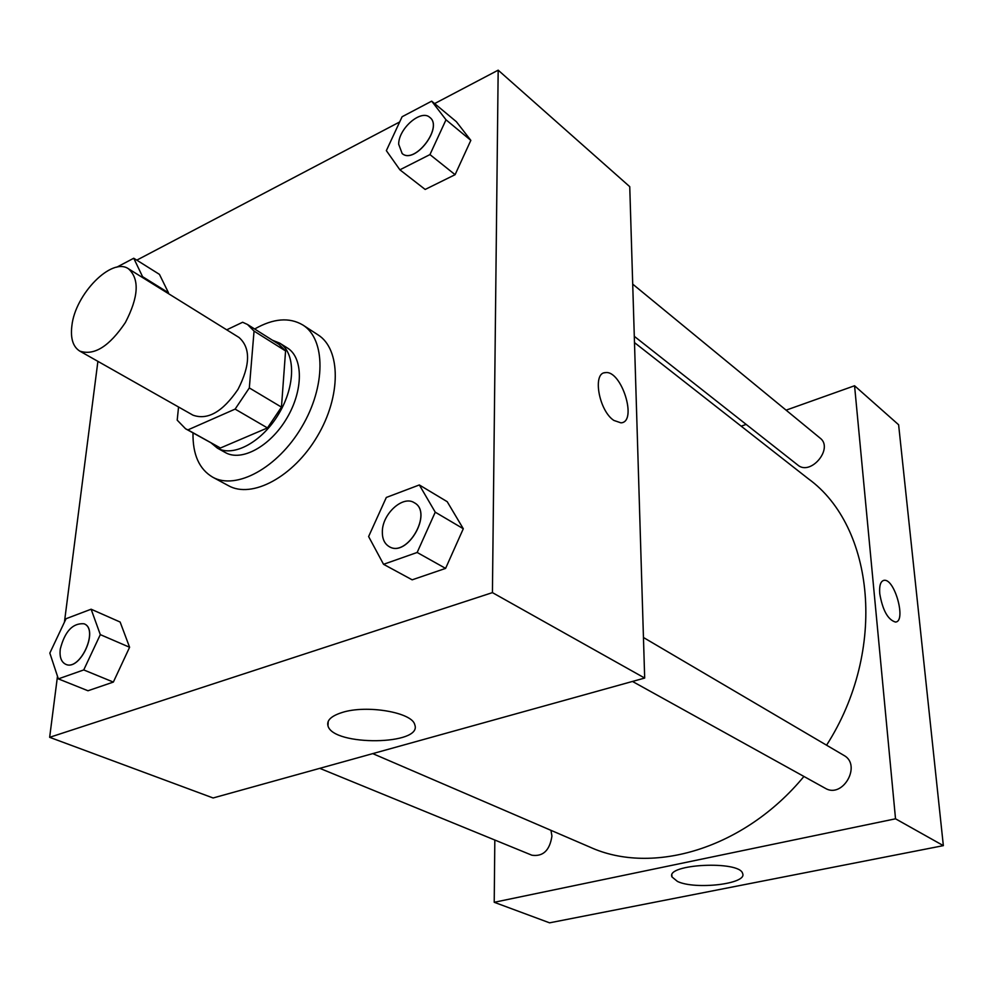 <?xml version="1.0" encoding="UTF-8"?>
<svg xmlns="http://www.w3.org/2000/svg" width="993" height="993" viewBox="0 0 993 993"><rect width="100%" height="100%" fill="white"/><g stroke="black" fill="none" stroke-linecap="round" stroke-linejoin="round"><path stroke-width="1.49" d="M71.881 325.754C75.207 294.065 111.837 256.79 128.531 268.83C139.678 279.083 138.623 296.994 125.366 322.551C109.292 346.433 94.087 355.941 79.738 351.075C72.973 346.78 70.354 338.34 71.881 325.754M128.531 268.83L239.04 337.483C250.732 347.885 250.373 365.176 237.997 389.368C222.705 411.834 207.686 420.424 192.965 415.161L79.738 351.075M247.48 324.475L278.921 344.31L285.574 350.939L281.466 407.13L267.465 427.933L220.421 448.004L187.913 429.895L235.118 409.104L249.33 387.928L254.047 331.091L247.48 324.475L242.64 322.253L226.714 329.825M178.554 407.006L177.201 420.151L185.579 428.79L187.913 429.895M220.421 448.004L185.579 428.79M211.385 443.151L217.405 448.141C233.554 457.512 262.326 441.798 278.896 413.634C295.678 385.594 295.678 352.813 279.703 343.131L272.442 340.227M279.703 343.131L287.399 347.984C303.399 357.691 303.486 390.386 286.778 418.301C270.282 446.353 241.547 461.944 225.361 452.56L217.405 448.141M267.465 427.933L235.118 409.104M285.574 350.939L254.047 331.091M281.466 407.13L249.33 387.928M254.655 329.006C273.323 318.356 289.41 317.04 302.902 325.034C325.766 339.234 325.977 386.525 301.673 427.139C277.668 467.939 236.061 490.43 212.651 477.161C199.159 469.155 192.617 454.409 193.002 432.923M302.902 325.034L317.983 334.84C340.922 349.089 341.369 396.133 317.276 436.399C293.481 476.851 251.986 499.007 228.489 485.701L212.651 477.161M57.482 676.258L49.65 737.315L492.429 592.622L498.176 70.168L434.611 103.595M399.683 121.953L136.786 260.154M97.897 361.353L64.433 622.152M142.247 277.357L142.57 276.675L168.487 292.786L159.451 274.378L133.745 258.242L116.715 267.216M399.894 169.815L425.178 189.452L455.092 174.681L470.831 140.361L456.37 121.705L431.682 101.149L402.091 116.752L386.351 150.638L399.894 169.815L429.957 154.585L446.006 119.793L431.682 101.149M383.546 564.309L412.169 579.825L445.596 568.393L463.297 528.735L447.21 501.688L419.331 484.956L386.314 497.456L368.614 536.543L383.546 564.309L417.159 552.468L435.244 512.177L419.331 484.956M58.351 678.877L87.992 690.756L113.351 682.079L129.599 647.262L120.141 622.04L91.12 609.218L66.059 618.713L49.836 653.084L58.351 678.877L83.747 669.927L100.305 634.626L91.12 609.218M613.848 420.424C598.866 410.717 592.2 372.623 605.345 372.636C621.556 369.793 637.878 422.224 620.935 422.844L613.848 420.424M49.65 737.315L213.11 797.975L644.68 678.058L492.429 592.622M644.68 678.058L629.748 186.672L498.176 70.168M620.923 422.844C637.866 422.224 621.556 369.793 605.345 372.648L604.377 372.822M342.064 712.515C366.467 704.521 412.256 712.378 414.739 724.654C423.266 745.271 333.102 746.426 327.975 725.858C326.511 720.421 331.215 715.978 342.064 712.515M634.49 342.597L808.401 478.825C874.337 526.526 887.655 649.981 826.573 745.197M803.92 776.464C744.105 848.99 652.215 875.627 589.916 847.103L372.735 753.613M319.758 768.334L531.913 855.221C543.084 856.785 549.75 850.405 551.934 836.081L550.966 830.334M632.702 284.122L820.081 438.087C833.946 448.339 810.611 476.342 797.727 465.009L634.291 336.317M643.452 637.506L843.789 755.325C862.085 764.933 842.759 799.104 825.171 788.231L632.479 681.446M741.188 426.171L746.165 424.408M786.096 410.159L854.563 385.756L898.615 424.756L943.35 845.639L895.525 818.803L854.563 385.756M494.824 840.028L494.216 902.289L895.525 818.803M494.216 902.289L549.576 922.832L943.35 845.639M677.462 881.436L671.976 876.943C665.459 863.997 740.008 860.286 742.64 873.542C747.58 883.919 695.261 890.063 677.462 881.436M879.748 593.702C879.153 585.473 880.617 581.017 884.142 580.322C894.817 578.485 906.621 622.065 895.388 622.028C887.854 619.694 882.64 610.261 879.748 593.702M895.376 622.04C906.609 622.065 894.817 578.485 884.142 580.322L883.497 580.446M84.033 623.79L84.07 623.815C99.3 629.09 80.259 671.454 65.786 664.317L65.749 664.305C61.256 662.083 59.431 657.056 60.238 649.223C64.793 631.387 72.712 622.909 83.995 623.778C99.226 629.066 80.185 671.429 65.724 664.292L65.786 664.317M87.992 690.756L113.351 682.079L129.599 647.262L100.305 634.626M129.599 647.262L120.141 622.04M113.351 682.079L83.747 669.927M414.304 502.743L414.242 502.706C433.345 512.363 407.192 558.116 389.144 546.584C384.44 543.73 382.168 538.69 382.342 531.466C382.442 513.753 402.935 495.122 414.242 502.706L414.304 502.743C433.407 512.413 407.254 558.153 389.206 546.622L389.169 546.597M412.169 579.825L445.596 568.393L463.297 528.735L435.244 512.177M463.297 528.735L447.21 501.688M445.596 568.393L417.159 552.468M142.57 276.675L133.745 258.242M168.487 292.786L159.451 274.378M429.808 117.41L429.832 117.435C443.573 127.228 414.602 164.9 402.165 153.543L398.665 144.196C398.603 128.507 421.02 109.031 429.783 117.385C443.511 127.178 414.54 164.863 402.115 153.493M425.178 189.452L455.092 174.681L470.831 140.361L446.006 119.793M470.831 140.361L456.37 121.705M455.092 174.681L429.957 154.585M327.975 725.858L328.224 721.34M671.976 876.943L671.901 875.143"/></g></svg>
